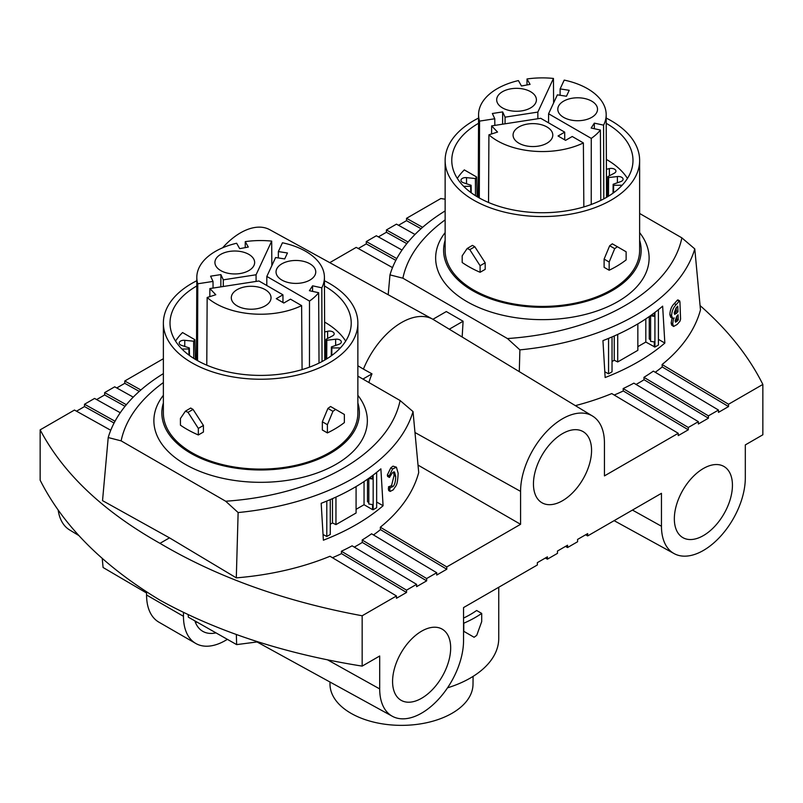 <?xml version="1.0" encoding="UTF-8"?>
<svg xmlns="http://www.w3.org/2000/svg" width="803" height="803" viewBox="0 0 803 803"><rect width="100%" height="100%" fill="white"/><g stroke="black" fill="none" stroke-linecap="round" stroke-linejoin="round"><path stroke-width="1.2" d="M116.756 387.949L124.766 383.322L139.26 391.402M76.506 411.196L84.516 406.569L114.076 423.03M700.065 305.572C727.889 330.023 748.818 356.311 762.85 384.436L762.85 434.784L745.314 444.912L745.314 477.835A59.292 34.238 -60 0 1 719.669 537.257A59.292 34.238 -60 0 1 674.108 553.598A59.292 34.238 -60 0 1 661.461 526.246L661.461 493.323L587.666 535.932L587.666 533.604L577.598 539.415L577.598 541.744L567.54 547.546L565.493 546.411M373.495 534.949A219.129 128.701 0.9 0 0 380.471 529.619L380.321 527.21L446.779 566.918L446.779 569.237L436.722 575.048L436.722 572.72L371.578 533.804A218.928 128.58 0.9 0 1 362.173 540.007L362.314 542.416L426.654 580.86L426.654 578.531L362.173 540.007M612.037 336.929L612.037 371.809L608.554 373.817L608.554 338.394M545.367 558.025L547.415 559.169L547.415 556.84L537.348 562.652L537.348 564.981L463.552 607.58L463.552 640.503A59.292 34.238 -60 0 1 437.906 699.925A59.292 34.238 -60 0 1 392.346 716.276A59.292 34.238 -60 0 1 379.699 688.924L379.699 656.001L362.163 666.119C284.774 653.813 217.382 631.831 159.988 600.182C103.175 565.894 63.226 525.905 40.15 480.204L40.15 429.856L74.458 410.052L110.754 430.278M358.268 248.518L366.278 243.891L395.839 260.363M445.133 199.204L440.837 198.522L406.529 218.326L406.529 220.654L398.519 225.282M341.395 551.229L341.536 553.638L406.529 592.473L406.529 590.155L416.596 584.343L352.115 545.819A218.928 128.58 0.9 0 1 341.395 551.229L406.529 590.155M40.15 429.856C63.226 473.529 103.175 511.35 159.988 543.34C217.382 577.287 284.774 601.437 362.163 615.771L396.471 595.967L396.471 598.285L406.529 592.473M332.442 557.704A219.129 128.701 0.9 0 0 341.536 553.638M324.432 280.729A97.243 56.14 180 0 1 329.381 283.399A97.243 56.14 180 0 1 357.867 323.097L357.867 412.953A97.243 56.14 180 0 1 297.833 464.827A97.243 56.14 180 0 1 191.857 452.651A97.243 56.14 180 0 1 163.37 412.953L163.37 323.097A97.243 56.14 180 0 1 196.805 280.729M357.867 402.965A98.769 57.023 180 0 1 330.465 453.273A98.769 57.023 180 0 1 190.773 453.273A98.769 57.023 180 0 1 163.37 402.965M676.066 308.021L674.189 312.909L674.731 314.435L677.983 311.805L677.762 306.124L676.066 308.021M614.205 395.036A219.129 128.701 0.9 0 0 623.299 390.971L688.291 429.806L678.234 435.617L678.234 433.289L604.438 475.898L604.438 442.975A59.292 34.238 -60 0 0 592.524 416.044L433.52 319.654A63.266 36.526 -60 0 0 432.747 319.203A63.266 36.526 -60 0 0 363.418 369.099L371.98 373.837A63.066 36.406 -60 0 0 368.878 382.499M335.594 409.4L330.555 406.499L327.915 408.416L322.344 421.786L327.403 424.697L327.403 432.917A104.36 60.255 180 0 0 344.367 422.569L344.367 414.468L335.594 409.4L332.944 411.327L327.403 424.697M654.304 312.889L654.304 316.352L651.675 314.836M654.304 316.352L650.601 315.78A4.748 2.74 -0 0 0 650.641 315.569M415 234.466L396.471 224.137L386.404 229.949L408.115 242.044M386.404 229.949L386.404 232.268L406.81 243.64M335.955 497.087L335.955 524.62L332.492 522.944L332.492 498.643M639.63 232.629A106.729 61.62 180 0 1 603.093 308.703A106.729 61.62 180 0 1 466.904 301.597A106.729 61.62 180 0 1 445.133 232.629M445.133 240.298A98.769 57.023 -0 0 0 472.535 290.606A98.769 57.023 -0 0 0 588.057 300.844A98.769 57.023 -0 0 0 639.63 240.298M330.274 499.607L330.274 534.477L326.791 536.494L326.791 501.072M637.843 323.89L637.843 350.329L617.718 361.942L614.255 360.266L614.255 335.965M617.718 334.409L617.718 361.942M672.583 318.329L670.726 317.235L669.853 314.666C670.114 309.838 671.609 306.144 674.329 303.574A215.274 124.294 0 0 0 677.371 300.131L679.92 301.677L680.573 319.122L679.96 321.21L677.13 324.482L673.607 326.48L672.703 323.87C673.175 320.026 673.687 318.068 674.239 317.998L672.583 318.329L671.599 315.679C671.8 311.243 673.326 307.559 676.176 304.648L679.208 301.185L679.92 301.677M677.371 300.131L678.113 300.633M227.4 639.359L225.402 640.503A59.292 34.238 120 0 1 195.751 643.444A59.292 34.238 120 0 1 183.465 616.302L183.465 612.388M654.927 312.427L654.927 347.047L658.41 345.029L658.41 309.697M654.927 347.047L645.813 342.048L645.813 318.891M654.304 346.956L654.304 341.917L650.601 341.345L650.601 315.78M120.259 412.742L94.583 398.429L84.516 404.24L115.03 421.244M380.471 529.619L446.779 569.237M587.666 535.932L585.618 534.788M389.575 477.363L389.174 475.968L392.647 468.942L396.401 467.185L398.158 473.238C397.425 486.307 396.321 484.771 393.249 489.85L390.168 491.416L389.766 489.78L390.057 487.732L393.008 486.538C394.685 485.032 395.588 481.629 395.698 476.34L394.494 471.903L392.406 472.796L389.395 477.444L387.608 476.42L387.357 474.924L390.78 467.868L392.998 466.152L396.401 467.185M373.164 475.095L373.164 509.724L372.542 509.624L372.542 504.595L368.838 504.013L368.838 478.458A4.748 2.74 -0 0 0 368.878 478.247M376.647 472.365L376.647 507.707L373.164 509.724M762.85 384.436L728.542 404.24L728.542 406.569L718.484 412.371L718.484 410.052L653.341 371.127A218.928 128.58 0.9 0 1 643.936 377.33L644.076 379.739L708.417 418.182L698.359 423.994L698.359 421.665L688.291 427.477L688.291 429.806M655.258 372.271A219.129 128.701 0.9 0 0 662.234 366.941L662.084 364.532A218.928 128.58 0.9 0 0 700.477 309.878L694.786 248.91A213.799 123.431 180 0 1 519.892 349.877L507.446 338.555A199.234 115.03 -0 0 0 681.867 237.859L694.786 248.91M662.084 364.532L728.542 404.24M614.255 360.266L612.037 361.541M608.554 373.817L604.8 371.799M418.012 465.088L520.575 524.309L446.779 566.918M380.321 527.21A218.928 128.58 0.9 0 0 418.714 472.545L413.023 411.578A213.799 123.431 180 0 1 238.13 512.555L225.683 501.233L121.133 440.867L108.214 437.545L102.533 500.63L169.493 537.849L236.303 577.859A218.928 128.58 0.9 0 0 330.013 556.258L396.471 595.967M673.607 326.48L671.639 325.105L671.147 322.967L672.101 318.048M388.682 490.553L388.491 486.829L391.523 485.674L394.092 475.416L393.5 471.933M606.195 118.061A97.243 56.14 180 0 1 611.143 120.721A97.243 56.14 180 0 1 639.63 160.419L639.63 250.285A97.243 56.14 180 0 1 579.595 302.149A97.243 56.14 180 0 1 473.619 289.983A97.243 56.14 180 0 1 445.133 250.275L445.133 160.419A97.243 56.14 180 0 1 478.568 118.061M183.465 616.302L146.568 594.993L146.568 591.831M677.983 311.805L676.347 310.861L676.166 307.91M102.232 558.456L103.085 567.5L146.568 593.015M188.183 614.646L188.344 617.176L236.644 644.608L257.914 641.848M195.41 622.405A45.068 26.017 120 0 0 197.066 622.124M402.022 250.064L376.346 235.761L366.278 241.562L396.792 258.566M449.279 329.21L463.09 321.24L446.317 311.554L432.907 319.293M636.046 384.436A219.129 128.701 0.9 0 0 644.076 379.739M159.988 543.34L169.493 537.849M617.356 246.722L612.318 243.821L609.678 245.738L604.107 259.108L609.166 262.029L609.166 270.24A104.36 60.255 180 0 0 626.129 259.901L626.129 251.791L617.356 246.722L614.707 248.649L609.166 262.029M124.766 383.322L124.766 381.003L163.37 358.71M432.747 319.203L269.768 229.708A59.292 34.238 120 0 0 222.602 247.806M329.762 262.651L356.221 247.374L392.516 267.6M366.278 243.891L366.278 241.562M386.404 232.268L378.394 236.895M58.187 510.196A59.292 34.238 120 0 0 69.6 529.94L78.684 535.45M84.516 406.569L84.516 404.24M96.631 399.573L104.641 394.946L104.641 392.617L114.709 386.815L133.238 397.134M215.987 632.874A45.289 26.148 -60 0 1 202.617 631.238A45.289 26.148 -60 0 1 194.868 620.88M662.234 366.941L728.542 406.569M326.791 536.494L323.037 534.477M383.081 505.739L380.883 468.832A214.592 123.893 180 0 1 321.18 503.3L323.378 540.208A217.643 125.659 0 0 0 383.081 505.739L376.647 502.026M354.284 547.114A219.129 128.701 0.9 0 0 362.314 542.416M236.303 577.859L238.13 512.555M674.209 313.14L674.952 312.417A216.017 124.716 -0 0 0 676.347 310.861M356.08 486.558L356.08 512.997L335.955 524.62M698.359 421.665L633.878 383.141A218.928 128.58 0.9 0 1 623.158 388.562L688.291 427.477M643.936 377.33L708.417 415.864L708.417 418.182M445.133 210.938A213.799 123.431 0 0 0 389.977 274.877L402.895 278.199A199.234 115.03 180 0 1 445.133 219.892M662.646 306.154A214.592 123.893 180 0 1 602.943 340.633L605.141 377.53A217.643 125.659 0 0 0 664.844 343.062L662.646 306.154M124.766 381.003L140.876 389.977M416.596 584.343L416.596 586.672L426.654 580.86M406.529 218.326L422.639 227.299M146.568 594.993A59.292 34.238 120 0 0 158.853 622.144L195.751 643.444M678.093 314.776L676.788 316.252L675.142 320.829L675.594 322.214L678.294 319.985L678.093 314.776M332.492 522.944L330.274 524.218M104.641 394.946L125.047 406.308M675.152 320.999L675.664 320.477A216.7 125.107 0 0 0 676.859 319.152L676.688 316.362M547.415 559.169L557.473 553.357L557.473 551.039L567.54 545.227L567.54 547.546M362.926 379.066L371.98 373.837M406.529 220.654L421.023 228.725M462.167 337.019L463.09 321.24M388.19 294.741L389.977 274.877M519.28 371.648L519.892 349.877M575.35 405.635A218.928 128.58 0.9 0 0 611.776 393.58L678.234 433.289M623.158 388.562L623.299 390.971M649.266 316.543L649.266 339.007A4.748 2.74 180 0 1 650.601 340.542M591.56 450.403A41.083 23.719 -60 0 1 573.372 492.018A41.083 23.719 -60 0 1 541.583 502.537A41.083 23.719 -60 0 1 533.453 483.948A41.083 23.719 -60 0 1 551.139 442.865A41.083 23.719 -60 0 1 582.667 431.382A41.083 23.719 -60 0 1 591.56 450.403M414.97 432.506L520.575 491.386A59.292 34.238 -60 0 1 546.702 431.462A59.292 34.238 -60 0 1 592.524 416.044M664.844 343.062L658.41 339.348M463.773 631.309L463.773 623.208A104.36 60.255 -0 0 0 481.7 613.412L481.7 621.632L476.731 635.344L474.101 637.271L463.552 631.188L469.062 634.37M362.163 615.771L362.163 666.119M104.641 392.617L126.352 404.712M372.542 509.624L364.05 504.716L364.05 481.569M364.05 504.716L356.08 509.323M357.867 395.307A106.729 61.62 180 0 1 336.096 464.275A106.729 61.62 180 0 1 199.907 471.381A106.729 61.62 180 0 1 163.37 395.307M645.813 342.048L637.843 346.645M681.867 237.859L639.63 213.468M678.294 319.985L676.859 319.152M520.575 491.386L520.575 524.309M121.133 440.867A199.234 115.03 180 0 1 163.37 382.569M163.37 373.616A213.799 123.431 0 0 0 108.214 437.545M225.683 501.233A199.234 115.03 -0 0 0 400.105 400.526L413.023 411.578M732.436 485.263A41.083 23.719 -60 0 1 714.258 526.878A41.083 23.719 -60 0 1 682.47 537.398A41.083 23.719 -60 0 1 674.339 518.808A41.083 23.719 -60 0 1 692.025 477.735A41.083 23.719 -60 0 1 723.543 466.242A41.083 23.719 -60 0 1 732.436 485.263M507.446 338.555L402.895 278.199M400.105 400.526L357.867 376.145M236.343 634.551L236.644 644.608M436.722 572.72L426.654 578.531M718.484 410.052L708.417 415.864M372.542 475.567L372.542 479.03L368.838 478.458M357.867 365.756L363.418 369.099M372.542 479.03L369.912 477.504M367.503 479.22L367.503 501.684A4.748 2.74 180 0 1 368.838 503.21M392.577 681.486A41.083 23.719 -60 0 1 410.263 640.403A41.083 23.719 -60 0 1 441.78 628.92A41.083 23.719 -60 0 1 450.674 647.941A41.083 23.719 -60 0 1 432.496 689.546A41.083 23.719 -60 0 1 400.707 700.065A41.083 23.719 -60 0 1 392.577 681.486M609.166 270.24L604.107 267.329L604.107 259.108M447.522 687.84A97.243 56.14 -0 0 0 470.267 678.083A97.243 56.14 -0 0 0 498.743 638.375L498.743 587.264M463.552 618.089A97.243 56.14 -0 0 0 476.641 610.491L481.7 613.412M473.087 676.377L473.007 684.337A71.507 41.284 180 0 1 452.059 713.275A71.507 41.284 180 0 1 374.339 722.268A71.507 41.284 180 0 1 329.993 684.337L329.973 682.018M193.051 409.41L190.682 408.044L185.383 411.196L180.424 418.504L180.424 425.168A104.36 60.255 180 0 0 198.341 434.965L198.341 428.411L188.022 412.32L193.051 409.41L203.43 425.47L198.341 428.411M357.867 323.097A97.243 56.14 180 0 1 329.381 362.795A97.243 56.14 180 0 1 191.857 362.795A97.243 56.14 180 0 1 163.37 323.097M198.341 434.965L203.43 432.024L203.43 425.47M185.383 411.196L188.022 412.32M196.775 285.978A90.609 52.305 0 0 0 170.015 323.097A90.609 52.305 0 0 0 196.554 360.085A90.609 52.305 0 0 0 295.293 371.428A90.609 52.305 0 0 0 351.222 323.097A90.609 52.305 0 0 0 324.683 286.109A90.609 52.305 0 0 0 324.462 285.978M195.37 359.383L194.898 339.699L182.552 332.562A90.609 52.305 0 0 0 175.556 341.104M345.681 341.104A90.609 52.305 0 0 0 324.683 322.123A90.609 52.305 0 0 0 324.613 322.083M189.458 355.468L189.357 347.97L181.578 345.38A4.748 2.74 180 0 1 179.199 343.022A4.748 2.74 180 0 1 184.77 340.311L193.623 341.205L193.734 358.379M181.95 349.044L188.916 348.974L188.966 355.107M326.711 358.881L326.821 340.251A73.826 42.619 0 0 0 326.008 339.328L325.747 359.463M331.8 355.458L331.86 347.94A73.826 42.619 0 0 0 331.378 346.946L331.258 355.849M312.588 291.399L312.568 285.818L321.812 287.815L322.043 361.551M309.466 367.152L309.496 301.065A63.798 36.838 0 0 0 318.64 292.704L309.406 290.706L312.568 285.818M318.64 292.704L319.022 363.086M309.948 280.046A19.864 11.473 0 0 0 315.76 272.006A19.864 11.473 0 0 0 315.087 268.965A19.864 11.473 0 0 0 281.853 263.826A19.864 11.473 0 0 0 276.041 272.006A19.864 11.473 0 0 0 288.357 282.546A19.864 11.473 0 0 0 309.948 280.046M321.812 287.815A63.798 36.838 0 0 0 324.422 277.296A63.798 36.838 0 0 0 282.445 242.777L278.36 251.57L287.454 252.975L284.694 258.927L275.61 257.522L266.827 276.433L309.496 301.065M278.32 257.944L278.36 251.57M266.777 285.487L266.827 276.433M256.097 281.421L256.077 274.767L271.695 241.111A63.798 36.838 0 0 0 245.256 241.633L248.308 247.053L239.695 248.669L236.644 243.249A63.798 36.838 0 0 0 196.815 277.296A63.798 36.838 0 0 0 197.779 283.78L213.016 281.421L210.587 276.182L220.885 274.586L223.314 279.835L256.077 274.767M271.846 265.612L271.695 241.111M223.314 279.835L223.294 286.49M220.835 286.872L220.885 274.586M245.226 247.635L245.256 241.633M220.745 254.37A19.864 11.473 0 0 0 214.923 262.551A19.864 11.473 0 0 0 227.249 273.09A19.864 11.473 0 0 0 248.84 270.591A19.864 11.473 0 0 0 254.651 262.551A19.864 11.473 0 0 0 242.446 251.901A19.864 11.473 0 0 0 220.745 254.37M322.344 421.786L322.344 429.996L327.403 432.917M213.016 281.421L213.066 288.076M197.779 283.78L197.538 360.647M207.154 297.491A63.798 36.838 0 0 0 301.627 305.612L290.475 299.168L283.82 303.012L276.282 298.666L282.937 294.821L258.957 280.98L209.864 288.568L215.786 294.731L207.154 297.491L206.783 365.164M209.864 288.568L209.824 296.638M265.211 305.873A19.864 11.473 0 0 0 271.033 297.833A19.864 11.473 0 0 0 256.308 286.681A19.864 11.473 0 0 0 237.116 289.652A19.864 11.473 0 0 0 231.304 297.833A19.864 11.473 0 0 0 243.62 308.372A19.864 11.473 0 0 0 265.211 305.873M282.987 302.54L282.937 294.821M301.627 305.612L302.079 369.611M324.653 331.98L327.614 331.278A4.748 2.74 180 0 1 334.178 333.827A4.748 2.74 180 0 1 332.633 335.825L326.008 339.328M326.821 340.251L335.634 339.217A4.748 2.74 180 0 1 341.315 341.927A4.748 2.74 180 0 1 339.047 344.246L331.378 346.946M331.86 347.94L340.382 347.91M189.357 347.97A73.826 42.619 0 0 0 188.916 348.974M193.623 341.205A73.826 42.619 180 0 1 194.898 339.699M474.814 246.742L472.445 245.367L467.145 248.518L462.187 255.826L462.187 262.501A104.36 60.255 180 0 0 480.104 272.287L480.104 265.733L469.785 249.643L474.814 246.742L485.193 262.792L480.104 265.733M639.63 160.419A97.243 56.14 180 0 1 611.143 200.118A97.243 56.14 180 0 1 473.619 200.118A97.243 56.14 180 0 1 445.133 160.419M480.104 272.287L485.193 269.356L485.193 262.792M467.145 248.518L469.785 249.643M478.538 123.301A90.609 52.305 0 0 0 451.778 160.419A90.609 52.305 0 0 0 478.317 197.408A90.609 52.305 0 0 0 577.056 208.75A90.609 52.305 0 0 0 632.985 160.419A90.609 52.305 0 0 0 606.446 123.431A90.609 52.305 0 0 0 606.225 123.301M477.133 196.715L476.661 177.021L464.315 169.895A90.609 52.305 0 0 0 457.319 178.427M627.444 178.427A90.609 52.305 0 0 0 606.446 159.456A90.609 52.305 0 0 0 606.375 159.416M471.22 192.8L471.12 185.292L463.341 182.703A4.748 2.74 180 0 1 460.962 180.344A4.748 2.74 180 0 1 466.533 177.634L475.386 178.537L475.496 195.701M463.712 186.366L470.678 186.296L470.729 192.439M608.473 196.203L608.584 177.573A73.826 42.619 0 0 0 607.771 176.66L607.51 196.785M613.562 192.78L613.622 185.262A73.826 42.619 0 0 0 613.141 184.278L613.02 193.172M594.35 128.721L594.33 123.14L603.575 125.138L603.806 198.873M591.229 204.474L591.259 138.387A63.798 36.838 0 0 0 600.403 130.036L591.169 128.038L594.33 123.14M600.403 130.036L600.785 200.409M591.711 117.368A19.864 11.473 0 0 0 597.522 109.328A19.864 11.473 0 0 0 596.85 106.287A19.864 11.473 0 0 0 563.616 101.148A19.864 11.473 0 0 0 557.804 109.328A19.864 11.473 0 0 0 570.12 119.868A19.864 11.473 0 0 0 591.711 117.368M603.575 125.138A63.798 36.838 0 0 0 606.185 114.628A63.798 36.838 0 0 0 564.208 80.099L560.123 88.902L569.217 90.307L566.456 96.25L557.372 94.844L548.59 113.755L591.259 138.387M560.082 95.266L560.123 88.902M548.539 122.819L548.59 113.755M537.859 118.744L537.839 112.089L553.458 78.443A63.798 36.838 0 0 0 527.019 78.965L530.07 84.385L521.458 86.001L518.407 80.581A63.798 36.838 0 0 0 478.578 114.628A63.798 36.838 0 0 0 479.542 121.112L494.778 118.754L492.349 113.504L502.648 111.908L505.077 117.158L537.839 112.089M553.608 102.945L553.458 78.443M505.077 117.158L505.057 123.823M502.598 124.194L502.648 111.908M526.989 84.957L527.019 78.965M502.507 91.693A19.864 11.473 0 0 0 496.686 99.873A19.864 11.473 0 0 0 509.012 110.412A19.864 11.473 0 0 0 530.602 107.913A19.864 11.473 0 0 0 536.414 99.873A19.864 11.473 0 0 0 524.208 89.223A19.864 11.473 0 0 0 502.507 91.693M494.778 118.754L494.829 125.398M479.542 121.112L479.301 197.97M488.917 134.814A63.798 36.838 0 0 0 583.39 142.934L572.238 136.5L565.583 140.344L558.045 135.988L564.7 132.144L540.72 118.302L491.627 125.89L497.549 132.053L488.917 134.814L488.545 202.497M491.627 125.89L491.587 133.96M546.973 143.195A19.864 11.473 0 0 0 552.795 135.155A19.864 11.473 0 0 0 538.07 124.013A19.864 11.473 0 0 0 518.879 126.974A19.864 11.473 0 0 0 513.067 135.155A19.864 11.473 0 0 0 525.383 145.694A19.864 11.473 0 0 0 546.973 143.195M564.75 139.863L564.7 132.144M583.39 142.934L583.841 206.933M606.416 169.313L609.377 168.6A4.748 2.74 180 0 1 615.941 171.149A4.748 2.74 180 0 1 614.395 173.147L607.771 176.66M608.584 177.573L617.397 176.55A4.748 2.74 180 0 1 623.078 179.25A4.748 2.74 180 0 1 620.809 181.568L613.141 184.278M613.622 185.262L622.144 185.232M471.12 185.292A73.826 42.619 0 0 0 470.678 186.296M475.386 178.537A73.826 42.619 180 0 1 476.661 177.021M327.674 659.915L379.699 688.924M332.944 411.327L327.915 408.416M632.453 510.076L661.461 526.246M672.703 323.87L671.147 322.967M393.008 486.538L391.523 485.674M390.057 487.732L388.491 486.829M614.707 248.649L609.678 245.738M676.598 313.371L674.952 312.417M677.12 321.32L675.664 320.477M392.647 468.942L390.78 467.868M389.174 475.968L387.357 474.924M676.176 304.648L674.329 303.574M671.599 315.679L669.853 314.666M395.698 476.34L394.092 475.416M389.766 489.78L388.24 488.897M184.77 340.311L184.76 346.434M327.614 331.278L327.644 338.464M335.634 339.217L335.644 345.441M466.533 177.634L466.523 183.767M609.377 168.6L609.407 175.787M617.397 176.55L617.407 182.773M392.346 716.276L257.07 641.978M674.108 553.598L614.124 520.655M679.719 300.934L677.893 299.88M390.168 491.416L388.682 490.563M324.422 277.296L324.773 360.035M196.815 277.296L196.464 360.035M606.185 114.628L606.536 197.357M478.578 114.628L478.227 197.357"/></g></svg>
